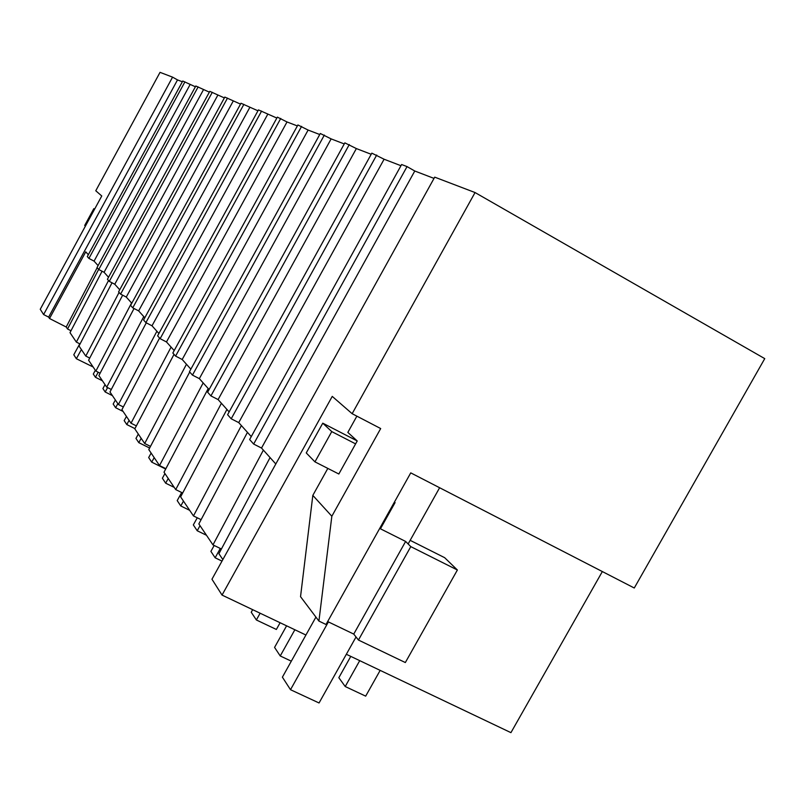 <?xml version="1.0" encoding="UTF-8"?>
<svg xmlns="http://www.w3.org/2000/svg" width="805" height="805" viewBox="0 0 805 805"><rect width="100%" height="100%" fill="white"/><g stroke="black" fill="none" stroke-linecap="round" stroke-linejoin="round"><path stroke-width="1.21" d="M43.611 314.554L172.572 77.139L177.513 79.916L48.622 317.11L43.611 314.554L40.25 309.271L101.762 195.977L95.775 190.765L160.034 72.349L172.572 77.139M182.343 81.768L177.513 79.916M184.929 81.848L88.922 258.425L87.302 256.604L182.755 81.023L195.384 86.779M108.524 277.262L104.066 272.281L98.753 269.504L97.023 267.552L195.806 86.004L209.36 92.142M119.734 289.77L114.773 284.235L109.279 281.368L107.427 279.275L209.793 91.337L224.364 97.908M131.789 303.233L126.264 297.065L120.589 294.107L118.587 291.863L224.816 97.073L240.514 104.107M144.809 317.764L138.641 310.881L132.755 307.832L130.601 305.397L240.987 103.241L257.952 110.798M158.897 333.481L152.004 325.794L145.896 322.634L143.572 320.018L258.445 109.903L276.84 118.053M174.192 350.557L166.474 341.954L160.135 338.674L157.609 335.836L277.353 117.117L287.013 121.958L297.367 125.932M190.866 369.173L182.192 359.493L175.591 356.102L172.844 353.013L297.9 124.956L308.114 130.058L319.746 134.526M209.099 389.529L199.338 378.632L192.455 375.11L189.457 371.729L320.31 133.499L331.137 138.893L344.258 143.934M229.143 411.898L218.095 399.582L210.92 395.909L207.63 392.206L344.842 142.867L356.353 148.573L371.196 154.278M251.261 436.592L238.723 422.605L231.216 418.781L227.594 414.706L371.819 153.151L384.096 159.229L400.96 165.709M275.803 463.982L261.514 448.043L253.645 444.058L249.631 439.54L401.615 164.522L407.038 166.595L414.776 171.012L434.026 178.398M305.92 635.024L222.039 595.086L211.957 579.228L434.71 177.15L475.051 192.546L764.75 358.627L634.27 588.002L410.751 472.867L326.015 624.489L318.921 621.078L331.841 516.236L380.685 428.552L352.147 413.7L475.051 192.546M48.622 317.11L49.518 318.508L66.211 327.011L67.54 328.993L70.991 330.744M49.518 318.508L85.753 251.844L88.329 254.712M602.341 571.56L510.934 732.651L346.341 654.274M67.54 328.993L98.653 269.393M66.211 327.011L97.164 267.713M88.922 258.425L94.064 261.122L98.079 265.6M108.534 280.522L76.354 342.085L70.005 332.646L102.074 271.245M76.354 342.085L80.047 343.956M261.514 448.043L414.776 171.012M253.645 444.058L407.038 166.595M222.844 559.556L218.91 553.709L270.067 457.582M222.039 595.086L332.244 396.392L352.147 413.7M322.765 423.178L306.252 452.933L314.956 461.869L331.761 431.601L322.765 423.178L357.219 440.949L347.841 432.406L356.867 416.155M327.826 468.409L312.823 495.387L300.537 596.676L318.921 621.078M357.229 440.959L338.835 474.004L314.956 461.869M312.823 495.387L331.841 516.236M405.338 662.545L358.446 640.045L353.747 634.088L405.629 541.443L410.792 546.625L457.381 570L405.338 662.545M327.655 621.551L353.747 634.088M457.381 570L444.662 557.684L410.158 540.336M381.922 526.138L381.188 525.776M358.446 640.045L410.792 546.625M379.698 528.432L405.629 541.443M94.064 261.122L190.02 84.716M98.753 269.504L198.141 86.89M119.09 292.426L85.783 356.072L78.991 345.979L112.026 282.797M85.783 356.072L89.737 358.074M104.066 272.281L203.393 89.848M109.279 281.368L212.299 92.293M131.557 302.972L95.876 371.065L88.6 360.248L122.652 295.183M95.876 371.065L100.122 373.208M114.773 284.235L217.722 95.352M120.589 294.107L227.503 98.089M143.753 316.586L106.723 387.165L98.894 375.543L134.043 308.496M106.723 387.165L111.291 389.459M126.264 297.065L233.118 101.269M132.755 307.832L243.885 104.348M156.894 331.247L118.405 404.502L109.973 391.985L146.269 322.825M118.405 404.502L123.336 406.968M138.641 310.881L249.701 107.629M145.896 322.634L261.585 111.1M171.083 347.096L131.014 423.219L121.907 409.695L159.571 338.05M131.014 423.219L136.367 425.885M152.004 325.794L267.612 114.511M160.135 338.674L280.754 118.416M186.458 364.252L144.679 443.505L134.807 428.854L174.031 354.341M144.679 443.505L150.495 446.393M166.474 341.954L287.013 121.958M175.591 356.102L301.603 126.365M203.172 382.908L159.521 465.552L148.794 449.613L189.718 372.021M159.521 465.552L165.87 468.681M182.192 359.493L308.114 130.058M192.455 375.11L324.355 135.049M221.415 403.275L175.721 489.591L164.009 472.203L208.223 388.543M175.721 489.591L182.675 493.002M199.338 378.632L331.137 138.893M210.92 395.909L349.29 144.558M241.389 425.573L193.462 515.935L180.622 496.876L226.93 409.433M193.462 515.935L201.109 519.658M218.095 399.582L356.353 148.573M231.216 418.781L376.71 155.023M263.376 450.116L212.973 544.894L198.845 523.924L247.457 432.345M212.973 544.894L221.425 548.99M238.723 422.605L384.096 159.229M350.779 656.387L338.835 677.699L345.214 686.524L365.681 696.144L380.161 670.374M359.724 660.643L345.214 686.524M95.362 370.29L93.3 374.053L95.443 377.283L102.446 380.805M98.2 372.232L95.443 377.283M105.032 384.659L102.909 388.543L105.193 391.995L112.418 395.617M107.598 387.597L105.193 391.995M115.377 400.005L113.173 404.019L115.618 407.712L123.074 411.446M117.842 403.667L115.618 407.712M126.445 416.447L124.171 420.602L126.788 424.557L134.928 428.612M129.092 420.361L126.788 424.557M138.329 434.086L135.965 438.403L138.792 442.649L149.629 448.023M141.177 438.302L138.792 442.649M151.129 453.084L148.673 457.552L151.712 462.14L165.679 469.033M154.188 457.622L151.712 462.14M164.934 473.582L162.379 478.22L165.659 483.181L174.232 487.387M168.245 478.492L165.659 483.181M181.668 492.519L177.211 500.599L180.783 505.973L189.688 510.33M183.47 501.102L180.783 505.973M197.265 517.786L193.331 524.91L197.215 530.757L206.472 535.255M200.022 525.675L197.215 530.757M214.17 545.478L210.9 551.395L215.136 557.795L221.999 561.095M220.308 548.447L215.136 557.795M280.11 622.738L276.367 629.46L256.362 619.971L251.241 612.243L252.669 609.667M260.126 613.219L256.362 619.971M286.6 625.827L274.565 647.411L280.241 655.964L291.319 661.177M294.861 629.762L280.241 655.964M94.517 209.32L93.823 208.666L94.638 209.099M93.128 366.979L76.364 358.738L73.788 354.764L79.765 343.805M93.823 208.666L84.706 225.45L85.38 226.145M81.386 349.541L76.364 358.738M331.761 431.601L355.599 443.877M439.621 487.739L408.135 543.959M356.031 636.976L319.052 702.976L290.504 689.704L282.394 677.166L315.922 617.103M394.349 502.209L395.084 502.582L380.433 528.794M328.4 621.903L290.504 689.704"/></g></svg>
